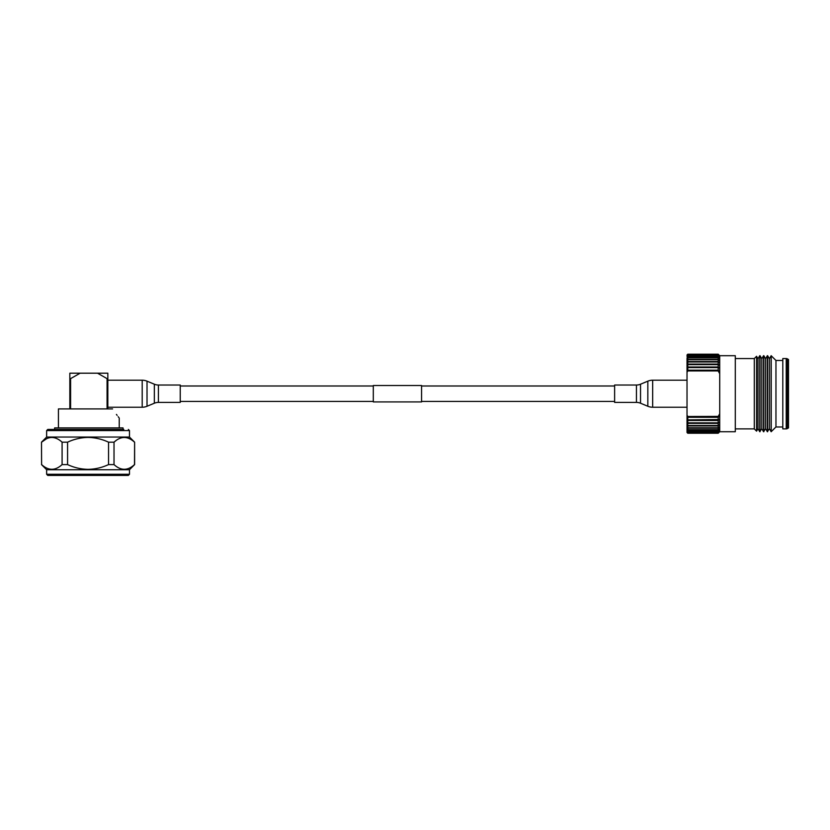 <?xml version="1.0" encoding="UTF-8"?>
<svg xmlns="http://www.w3.org/2000/svg" width="830" height="830" viewBox="0 0 830 830"><rect width="100%" height="100%" fill="white"/><g stroke="black" fill="none" stroke-linecap="round" stroke-linejoin="round"><path stroke-width="1.25" d="M421.567 385.514L421.567 401.917L373.303 401.917L373.303 385.514L421.567 385.514M158.416 402.405L180.235 402.405L180.235 385.027L158.416 385.027A10.614 10.614 0 0 1 154.339 384.207L147.024 381.167L147.024 406.264L154.339 403.224A10.614 10.614 0 0 1 158.416 402.405L158.416 385.027M107.838 407.229L142.2 407.229A12.554 12.554 0 0 0 147.024 406.264M107.838 380.202L142.2 380.202A12.554 12.554 0 0 1 147.024 381.167M123.037 429.442L123.037 427.917L54.624 427.917L54.624 429.442M69.834 408.92L69.834 378.636L70.592 378.636L70.592 408.92M107.07 408.92L107.07 378.636L107.838 378.636L107.838 408.92M107.07 378.636L97.535 373.199L107.838 373.199L107.838 378.636M69.834 378.636L69.834 373.199L80.126 373.199L70.592 378.636M112.579 408.92C121.139 420.831 121.139 420.831 112.579 408.92L58.432 408.92L58.432 427.917M118.7 417.376L118.182 416.712M117.134 415.363L116.428 414.419M116.283 475.424L61.379 475.424M80.126 373.199L97.535 373.199M123.784 429.442L47.767 429.442L46.636 430.583L46.636 437.047L41.5 442.172L41.604 464.593L41.5 442.172M46.636 430.583L129.48 430.583L129.48 437.047L46.636 437.047M129.48 437.047L134.616 442.172L134.616 464.593L129.48 469.728L46.636 469.728L46.636 474.283L47.767 475.424L128.339 475.424L129.48 474.283L46.636 474.283M46.563 438.738L41.604 442.172C48.41 435.926 55.247 435.926 62.094 442.172L62.094 464.593C55.288 470.838 48.462 470.838 41.604 464.593M134.616 464.593L134.501 464.593C127.696 470.838 120.869 470.838 114.021 464.593L108.543 464.593C101.966 467.643 95.128 469.23 88.053 469.344C80.998 469.23 74.171 467.643 67.572 464.593L67.572 442.172L62.094 442.172M67.572 442.172C74.171 439.122 80.998 437.535 88.053 437.42C95.128 437.545 101.966 439.122 108.543 442.172L108.543 464.593M67.572 464.593L62.094 464.593M114.021 464.593L114.021 442.172L108.543 442.172M134.616 442.172L134.501 464.593M116.148 440.46L114.021 442.172C120.827 435.926 127.654 435.926 134.501 442.172M757.987 428.674L756.566 431.144L756.566 356.298L757.987 358.757L759.751 355.707L759.751 431.725L757.987 428.674L757.987 358.757M760.031 431.725L760.031 355.707L761.784 358.757L761.784 428.674L759.751 431.725M761.784 358.757L763.548 355.707L763.548 431.725L761.784 428.674M763.828 431.725L763.828 355.707L765.592 358.757L765.592 428.674L763.548 431.725M765.592 358.757L767.345 355.707L767.345 431.725L765.592 428.674M767.626 431.725L767.626 355.707L769.389 358.757L769.389 428.674L767.345 431.725M769.389 358.757L771.153 355.707L771.153 431.725L769.389 428.674M719.714 355.707L735.297 355.707L735.297 431.725L719.714 431.725L719.714 355.707L718.189 354.192L719.133 355.136M719.714 373.697L718.189 370.937L719.133 371.041L718.189 370.19L718.189 367.586L719.133 367.898L718.189 367.005L718.189 364.629L719.133 365.044L718.189 364.1L718.189 361.994L719.133 362.502L718.189 361.527L718.189 359.701L719.133 360.303L718.189 359.307L718.189 357.782L719.133 358.467L718.189 357.46L718.189 356.257L719.133 357.025L718.189 356.018L718.189 355.147L719.133 355.977L718.189 354.192L687.79 354.192L718.189 354.192M756.566 431.144L754.294 428.871L735.297 428.871M754.294 428.871L754.294 358.56L735.297 358.56M782.804 426.973L775.957 426.973L771.153 431.725M782.804 360.459L775.957 360.459L771.153 355.707M786.238 428.871L782.804 428.871L782.804 358.56L786.238 358.56A2.283 2.283 0 0 1 787.38 358.871L788.5 359.514L788.5 427.917L787.38 428.571A2.283 2.283 0 0 1 786.238 428.871L786.238 358.56M754.294 358.56L756.566 356.298M718.189 354.981L687.79 354.981L687.022 355.78L687.79 354.452L718.189 354.452M687.79 354.981L687.79 354.452M718.189 357.46L687.79 357.46L687.022 358.28L687.79 356.257L718.189 356.257M687.79 357.46L687.79 356.257M718.189 361.527L687.79 361.527L687.022 362.316L687.022 360.189L687.79 359.701L718.189 359.701M687.79 361.527L687.79 359.701M718.189 367.005L687.79 367.005L687.022 367.721L687.022 364.961L687.79 364.629L718.189 364.629M687.79 367.005L687.79 364.629M718.189 370.937L687.79 370.937L687.022 372.286L687.022 371L687.79 370.823L718.189 370.823M718.189 364.1L687.79 364.1L687.022 364.858L687.022 362.399L687.79 361.994L718.189 361.994M687.79 364.1L687.79 361.994M718.189 359.307L687.79 359.307L687.022 360.106L687.022 358.332L687.79 357.782L718.189 357.782M687.79 359.307L687.79 357.782M718.189 356.018L687.79 356.018L687.022 356.827L687.79 355.147L718.189 355.147M687.79 356.018L687.79 355.147M718.189 354.369L687.79 354.369L687.022 355.157L687.79 354.192L687.022 354.95M718.189 433.063L719.133 432.295L718.189 433.239L687.79 433.239L718.189 433.063L719.133 432.088L718.189 432.99L719.133 431.455L718.189 432.306L687.79 432.306L687.79 431.434L718.189 431.434L719.133 430.407L718.189 431.195L719.133 428.965L718.189 429.681L687.79 429.681L687.79 428.156L718.189 428.156L719.133 427.128L718.189 427.761L718.189 425.935L719.133 424.929L718.189 425.479L687.79 425.479L687.79 423.373L718.189 423.373L719.133 422.387L718.189 422.844L718.189 420.478L719.133 419.534L687.79 419.897L687.79 417.293L718.189 417.293L719.133 416.39L687.79 416.494L718.189 416.494L719.714 413.734M718.189 419.897L718.189 417.293M718.189 425.479L718.189 423.373M718.189 429.681L718.189 428.156M718.189 432.306L718.189 431.434M718.189 432.99L687.79 432.99L687.79 432.461L718.189 432.461M718.189 431.195L687.79 431.195L687.79 429.992L718.189 429.992M718.189 427.761L687.79 427.761L687.79 425.935L718.189 425.935M718.189 422.844L687.79 422.844L687.79 420.478L718.189 420.478M687.79 419.897L687.022 419.607L687.022 416.567L687.79 417.293M687.79 425.479L687.022 425.033L687.022 422.584L687.79 423.373M687.79 429.681L687.022 429.1L687.022 427.326L687.79 428.156M687.79 432.306L687.022 431.621L687.022 430.614L687.79 431.434M687.79 433.239L687.022 432.482L687.79 433.063M687.79 432.99L687.022 432.264L687.022 431.652L687.79 432.461M687.79 431.195L687.022 430.563L687.022 429.162L687.79 429.992M687.79 427.761L687.022 427.253L687.022 425.126L687.79 425.935M687.79 422.844L687.022 422.48L687.022 419.721L687.79 420.478M687.79 416.66L687.022 416.442L687.022 415.145L687.79 416.494M718.189 370.19L687.79 370.19L687.022 370.875L687.022 367.835L687.79 367.586L718.189 367.586M687.79 370.19L687.79 367.586M771.205 431.725L771.205 355.707M775.957 426.973L775.957 360.459M687.022 372.286L687.022 415.145M687.022 407.229L652.66 407.229A12.554 12.554 0 0 1 647.836 406.264L640.532 403.224A10.614 10.614 0 0 0 636.444 402.405L614.625 402.405L614.625 385.027L636.444 385.027A10.614 10.614 0 0 0 640.532 384.207L647.836 381.167A12.554 12.554 0 0 1 652.66 380.202L687.022 380.202M154.339 384.207L154.339 403.224M142.2 380.202L142.2 407.229M787.38 428.571L787.38 358.871M640.532 403.224L640.532 384.207M636.444 402.405L636.444 385.027M652.66 407.229L652.66 380.202M647.836 406.264L647.836 381.167M373.303 385.992L180.235 385.992M614.625 385.992L421.567 385.992M614.625 401.44L421.567 401.44M373.303 401.44L180.235 401.44M119.24 418.04L119.24 427.917M46.636 469.728L41.5 464.593M129.48 469.728L129.48 474.283M129.48 430.583L128.339 429.442M719.714 431.725L719.133 432.295"/></g></svg>
